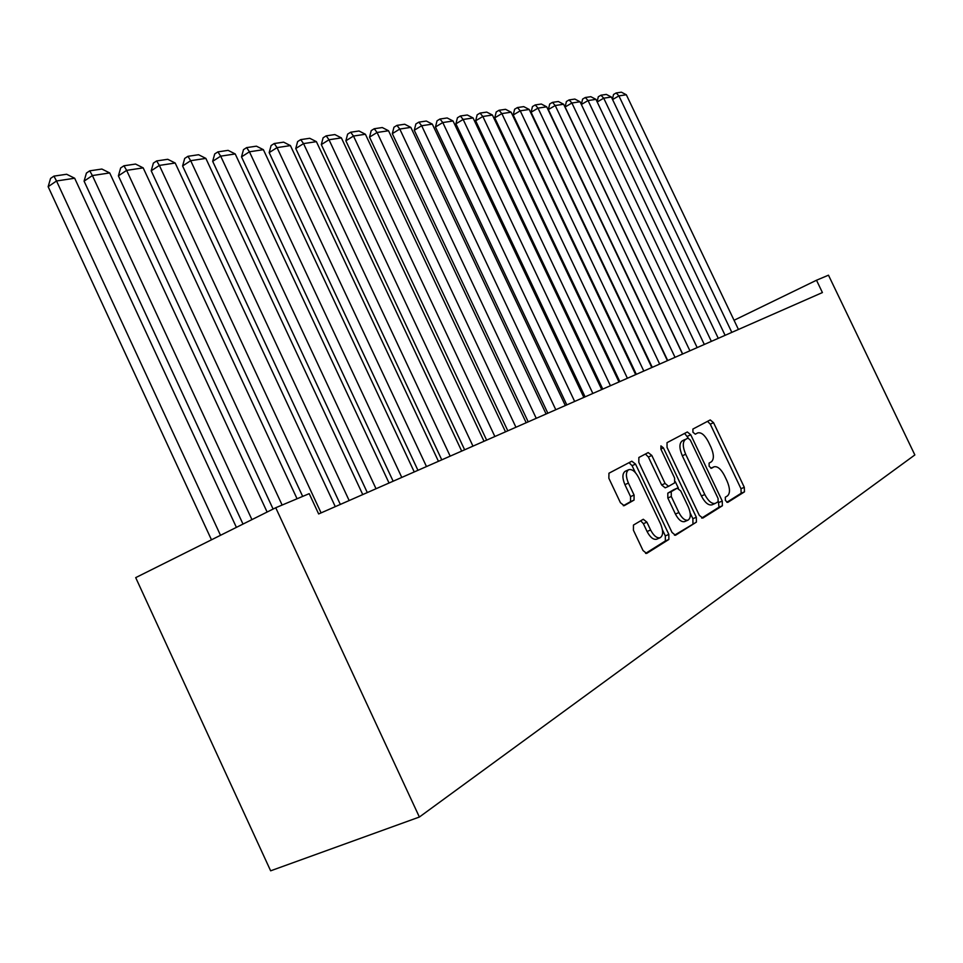 <?xml version="1.0" encoding="UTF-8"?>
<svg xmlns="http://www.w3.org/2000/svg" width="963" height="963" viewBox="0 0 963 963"><rect width="100%" height="100%" fill="white"/><g stroke="black" fill="none" stroke-linecap="round" stroke-linejoin="round"><path stroke-width="1.44" d="M725.404 500.519L727.751 502.385L744.471 491.852L744.291 487.29L713.547 422.673L710.237 419.928L692.891 429.065L692.951 432.243L695.31 434.193L697.681 432.929C701.208 432.038 704.772 434.987 708.383 441.788L710.983 447.241C714.028 454.452 714.137 459.315 711.332 461.831L709.081 463.119L709.165 466.345L711.464 468.283L714.04 466.814C717.495 466.044 720.974 468.969 724.465 475.59L727.065 481.055C730.11 488.289 730.267 493.225 727.51 495.861L725.308 497.233L725.404 500.519M633.461 525.064L633.425 530.228L643.019 550.523L646.618 553.448L668.864 539.461L668.84 534.405L635.544 464.106L631.824 461.193L608.953 473.218L608.857 478.274L620.425 502.722L624.18 505.683L634.039 500.098L634.087 495.054L628.418 483.089C625.673 476.42 625.745 471.966 628.646 469.739C632.029 468.837 635.339 471.425 638.589 477.528L660.57 523.944C663.435 530.986 663.29 535.597 660.112 537.739C656.85 538.389 653.684 535.801 650.615 529.987L646.907 522.163L643.284 519.262L633.461 525.064M275.731 507.742L419.374 817.033L270.639 870.817L135.699 577.631L275.731 507.742L309.207 493.658L318.657 513.953L822.414 292.559L816.504 280.233L734.047 320.282M816.504 280.233L828.481 275.189L914.85 454.945L419.374 817.033M699.319 515.374L702.809 518.082L722.382 505.756L722.25 501.049L690.76 434.782L687.341 431.978L667.022 442.667L667.046 447.374L699.319 515.374M696.405 522.115L675.472 535.284L672.005 532.419L638.818 462.36L638.854 457.485L648.195 452.574L651.819 455.451L665.096 483.45L668.611 486.315L674.654 482.86L674.606 478.057L660.919 449.203L660.919 445.881L663.411 447.879L696.321 517.239L696.405 522.115L674.473 535.211M710.983 468.174L713.764 466.959M726.824 502.289L741.149 493.273L740.98 488.71L710.273 424.165L707.552 421.349M688.256 438.057L684.609 433.422M701.678 518.094L719 507.2L718.374 501.446M718.133 501.699L718.049 498.401L690.327 440.079L687.943 438.117L685.475 439.441C682.514 441.909 682.574 446.856 685.68 454.259L704.796 494.525C708.287 501.145 711.789 504.106 715.292 503.408L718.133 501.699M684.657 439.622L682.129 440.958C679.156 443.437 679.216 448.373 682.31 455.776L685.68 454.259M715.292 503.408L711.91 504.865C708.395 505.563 704.892 502.614 701.401 495.993L682.31 455.776M668.515 486.351L665.168 487.832L661.653 484.979L648.388 457.016L645.415 454.042M675.316 481.693L678.434 488.253M690.182 513.014L692.879 518.708L696.321 517.239M678.891 512.545C681.888 518.226 684.922 520.754 688.015 520.14C690.977 518.082 691.061 513.652 688.268 506.851L680.745 490.974L677.182 488.193L671.247 491.636L671.283 496.511L678.891 512.545L675.424 514.049C678.409 519.707 681.455 522.235 684.561 521.621L688.015 520.14M673.944 489.613L677.182 488.193M675.424 514.049L667.828 498.015L667.804 493.152L673.751 489.698M692.963 523.583L692.879 518.708M656.79 539.16L656.573 539.244C653.311 539.894 650.133 537.318 647.076 531.504L643.38 523.691L640.684 520.79M628.646 469.739L625.156 471.316C622.254 473.543 622.17 477.997 624.915 484.666L628.418 483.089M623.314 505.731L630.524 501.651L630.56 496.607L624.915 484.666M635.315 472.52L632.065 465.671L629.02 462.661M645.583 553.388L665.349 540.953L665.325 535.897L662.424 529.782M731.82 332.367L618.908 95.891L626.335 94.771L738.44 329.466M612.42 99.225L613.539 94.482L616.176 92.954L618.908 95.891L612.576 99.562M616.176 92.954L621.388 92.183L626.335 94.771M718.278 338.326L603.717 98.19L611.373 97.034L725.103 335.329M597.108 101.789L598.312 96.757L600.972 95.205L603.717 98.19L597.204 101.982M600.972 95.205L606.341 94.41L611.373 97.034M704.314 344.465L588.056 100.561L595.953 99.358L711.356 341.371M585.299 97.516L588.056 100.561L581.339 104.486L582.603 99.093L585.299 97.516L590.837 96.697L595.953 99.358M689.905 350.785L571.902 103.005L580.051 101.765L697.164 347.595M565.1 107.001L566.413 101.512L569.133 99.911L571.902 103.005L565.1 107.001L682.659 353.975M569.133 99.911L574.851 99.069L580.051 101.765M675.039 357.321L555.23 105.521L563.632 104.257L682.538 354.035M548.356 109.577L549.704 104.004L552.449 102.379L555.23 105.521L548.356 109.577L667.708 360.547M552.449 102.379L558.347 101.512L563.632 104.257M659.679 364.074L538.016 108.133L546.695 106.821L667.419 360.668M531.07 112.25L532.455 106.58L535.223 104.931L538.016 108.133L531.07 112.25L652.264 367.336M535.223 104.931L541.326 104.028L546.695 106.821M643.814 371.056L520.237 110.817L529.205 109.469L651.807 367.529M513.207 114.994L514.627 109.228L517.432 107.555L520.237 110.817L513.207 114.994L636.314 374.342M517.432 107.555L523.728 106.628L529.205 109.469M627.407 378.266L501.855 113.598L511.124 112.202L635.676 374.631M494.753 117.847L496.21 111.985L499.039 110.276L501.855 113.598L494.753 117.847L619.811 381.601M499.039 110.276L505.551 109.313L511.124 112.202M610.422 385.718L482.836 116.475L492.418 115.03L618.992 381.962M475.662 120.784L477.154 114.826L480.019 113.092L482.836 116.475L475.662 120.784L602.754 389.088M480.019 113.092L486.748 112.105L492.418 115.03M592.859 393.446L463.155 119.46L473.086 117.955L601.719 389.546M455.908 123.83L457.437 117.763L460.338 116.005L463.155 119.46L455.908 123.83L585.095 396.852M460.338 116.005L467.296 114.982L473.086 117.955M574.658 401.439L442.787 122.542L453.055 120.989L583.843 397.406M435.469 126.984L437.033 120.808L439.959 119.027L442.787 122.542L435.469 126.984L566.81 404.893M439.959 119.027L447.169 117.955L453.055 120.989M555.795 409.732L421.674 125.732L432.315 124.119L565.317 405.543M414.271 130.246L415.884 123.95L418.845 122.145L421.674 125.732L414.271 130.246L547.851 413.223M418.845 122.145L426.32 121.037L432.315 124.119M536.247 418.327L399.777 129.042L410.828 127.381L546.105 413.994M392.314 133.64L393.963 127.224L396.949 125.383L399.777 129.042L392.314 133.64L528.206 421.854M396.949 125.383L404.701 124.239L410.828 127.381M515.939 427.247L377.075 132.485L388.534 130.751L526.183 422.745M369.527 137.143L371.224 130.619L374.246 128.741L377.075 132.485L369.527 137.143L507.814 430.822M374.246 128.741L382.287 127.549L388.534 130.751M494.862 436.504L353.493 136.048L365.398 134.254L505.503 431.833M345.873 140.791L347.619 134.134L350.664 132.232L353.493 136.048L345.873 140.791L486.64 440.127M350.664 132.232L359.018 130.992L365.398 134.254M472.965 446.134L329.009 139.755L341.371 137.89L484.016 441.271M321.305 144.582L323.111 137.793L326.18 135.855L329.009 139.755L321.305 144.582L464.635 449.793M326.18 135.855L334.859 134.567L341.371 137.89M450.178 456.149L303.538 143.607L316.394 141.657L461.686 451.093M295.761 148.519L297.615 141.585L300.721 139.623L303.538 143.607L295.761 148.519L441.764 459.845M300.721 139.623L309.749 138.287L316.394 141.657M426.477 466.561L277.043 147.616L290.417 145.594L438.442 461.301M269.183 152.611L271.097 145.545L274.238 143.535L277.043 147.616L269.183 152.611L417.954 470.317M274.238 143.535L283.628 142.151L290.417 145.594M401.776 477.419L249.441 151.793L263.381 149.686L414.246 471.942M241.508 156.885L243.483 149.662L246.648 147.616L249.441 151.793L241.508 156.885L393.145 481.211M246.648 147.616L256.435 146.171L263.381 149.686M376.027 488.735L220.683 156.15L235.213 153.948L389.04 483.017M212.679 161.327L214.713 153.948L217.915 151.877L220.683 156.15L212.679 161.327L367.3 492.575M217.915 151.877L228.111 150.36L235.213 153.948M349.16 500.543L190.686 160.689L205.853 158.389L362.738 494.573M182.597 165.961L184.703 158.426L187.941 156.307L190.686 160.689L182.597 165.961L340.324 504.419M187.941 156.307L198.571 154.73L205.853 158.389M321.088 512.882L159.364 165.419L175.194 163.024L335.28 506.646M151.203 170.8L153.382 163.096L156.644 160.941L159.364 165.419L151.203 170.8L302.671 496.402M156.644 160.941L167.755 159.292L175.194 163.024M282.123 505.045L126.635 170.379L143.186 167.875L297.061 498.762M118.401 175.856L120.652 167.971L123.938 165.78L126.635 170.379L118.401 175.856L273.107 509.054M123.938 165.78L135.554 164.059L143.186 167.875M251.933 519.623L92.388 175.555L109.71 172.943L267.112 512.039M84.082 181.152L86.417 173.075L89.728 170.836L92.388 175.555L84.082 181.152L243.001 524.077M89.728 170.836L101.885 169.043L109.71 172.943M220.503 535.308L56.528 180.984L74.669 178.239L236.404 527.375M48.15 186.69L50.57 178.42L53.916 176.133L56.528 180.984L48.15 186.69L211.475 539.81M53.916 176.133L66.64 174.255L74.669 178.239M710.273 424.165L713.547 422.673M740.98 488.71L744.291 487.29M741.149 493.273L744.471 491.852M687.426 436.299L690.76 434.782M718.88 502.493L722.25 501.049M719 507.2L722.382 505.756M682.129 440.958L685.475 439.441M701.401 495.993L704.796 494.525M648.388 457.016L651.819 455.451M661.653 484.979L665.096 483.45M660.847 449.047L663.411 447.879M667.804 493.152L671.247 491.636M667.828 498.015L671.283 496.511M643.38 523.691L646.907 522.163M647.076 531.504L650.615 529.987M630.56 496.607L634.087 495.054M630.524 501.651L634.039 500.098M632.065 465.671L635.544 464.106M665.325 535.897L668.84 534.405M665.349 540.953L668.864 539.461M710.802 468.247L714.04 466.814M665.168 487.832L668.611 486.315M673.847 489.649L677.278 488.145M656.573 539.244L660.112 537.739"/></g></svg>
